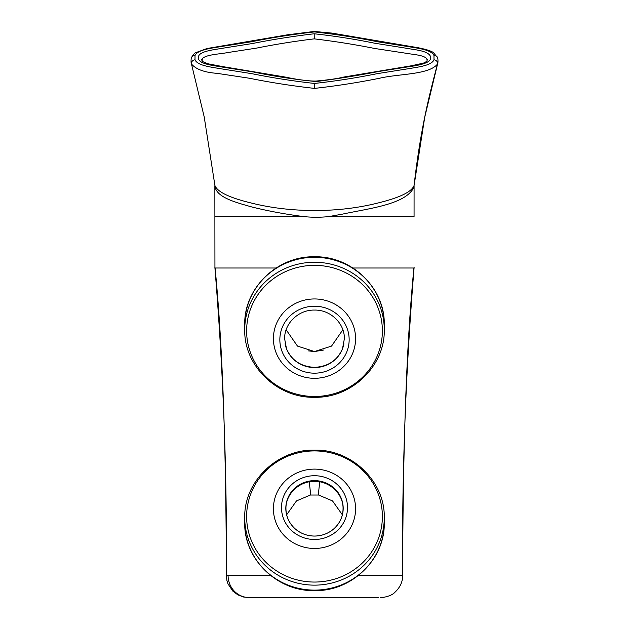 <?xml version="1.0" encoding="UTF-8"?>
<svg xmlns="http://www.w3.org/2000/svg" width="629" height="629" viewBox="0 0 629 629"><rect width="100%" height="100%" fill="white"/><g stroke="black" fill="none" stroke-linecap="round" stroke-linejoin="round"><path stroke-width="0.94" d="M314.201 33.777C334.848 36.042 354.992 39.187 374.632 43.212L404.864 48.008C413.843 49.777 427.83 50.399 430.417 56.327C433.224 62.766 418.906 65.306 409.369 66.643L378.163 71.572C357.72 75.551 337.01 78.877 316.041 81.566C294.702 79.435 273.874 76.258 253.558 72.02L222.328 67.075C213.042 65.44 198.206 64.087 198.418 57.829C197.648 51.539 212.335 49.974 221.534 48.417L252.426 43.527C272.538 39.501 293.13 36.246 314.201 33.777L314.248 38.864C294.679 41.239 275.533 44.297 256.821 48.063L228.099 52.498C219.379 54.212 206.784 54.401 202.271 58.583L202.153 61.351M426.729 61.728C429.623 55.077 413.41 54.739 404.903 53.08L374.648 48.464C354.945 44.533 334.809 41.333 314.248 38.864M308.226 350.864L314.5 351.54L323.99 349.968M286.659 514.766L296.487 500.912L310.404 495.031L318.596 495.031L332.521 500.92L342.349 514.789M342.868 329.769L331.522 346.107L314.5 351.54L297.486 346.107L286.14 329.793M414.11 184.832L413.992 187.065C406.177 204.354 369.648 208.301 342.616 214.096L328.613 216.604C320.397 217.453 312.149 217.453 303.878 216.604C285.833 214.308 268.567 211.116 252.095 207.043C236.701 202.624 217.791 198.056 215.024 187.135L214.921 185.484C218.349 194.55 240.026 200.502 257.08 204.401C275.392 208.474 294.655 210.511 314.862 210.503C334.777 210.526 353.946 208.474 372.368 204.346C389.312 200.407 410.808 194.44 414.079 185.476L414.063 216.604M328.613 216.604L413.906 216.604M214.859 185.657L214.937 268.009L276.084 268.009M352.916 268.009L413.906 268.009C407.435 334.361 403.016 428.113 402.623 575.582L402.654 575.582C402.702 581.856 400.091 587.447 394.839 592.353C390.656 596.89 380.537 597.865 380.624 597.55M215.126 216.604L303.878 216.604M215.094 268.009C221.565 334.361 225.984 428.113 226.385 575.582L270.612 575.504M378.682 597.55L249.178 597.55A22.031 21.095 90 0 1 228.083 575.574M358.388 575.504L402.623 575.582C401.907 472.686 405.729 369.994 414.11 267.498M195.014 55.533L195.014 59.826C197.592 65.652 211.061 67.075 220.653 68.734L251.859 73.679C272.168 77.799 292.965 81.047 314.248 83.421L314.752 83.421C335.91 81.07 356.698 77.823 377.109 73.679L408.378 68.726C418.018 67.051 431.368 65.668 433.986 59.826L433.986 55.533C431.408 49.715 417.939 48.291 408.347 46.632L377.141 41.687C356.832 37.559 336.035 34.312 314.752 31.945L314.248 31.945C293.09 34.296 272.302 37.536 251.891 41.679L220.622 46.632C210.982 48.307 197.632 49.699 195.014 55.533A3.672 3.137 18.8 0 0 191.538 57.53L193.504 54.353L195.328 52.82L206.98 48.519L287.437 34.815L314.233 31.45L331.853 33.085L418.214 47.741C426.415 49.4 431.502 51.051 433.46 52.679L437.462 57.53C438.122 58.434 438.099 62.806 437.674 63.482L437.501 64.056C428.829 74.945 398.7 73.664 379.546 78.248C358.357 82.525 336.767 85.898 314.791 88.359L314.209 88.359C292.092 85.874 270.486 82.501 249.391 78.24L216.974 73.334C204.456 72.421 195.957 69.316 191.483 64.016L204.197 116.852L214.803 184.761M226.385 575.582L226.896 580.402L227.973 583.838L232.824 591.118L237.88 594.885L243.557 597.015L248.376 597.55M319.791 481.861A18.359 0.684 98 0 0 318.596 495.031L310.404 495.031A18.359 0.684 82 0 0 309.209 481.861M314.5 373.178A34.658 33.479 0 0 1 279.842 339.699A34.658 33.479 0 0 1 314.5 306.221A34.658 33.479 0 0 1 349.158 339.699A34.658 33.479 0 0 1 314.5 373.178M426.847 61.351L423.466 63.112L411.138 65.817L343.725 77.052C337.875 78.562 328.613 79.899 315.947 81.07L316.041 81.566M384.264 522.73L384.264 517.761A69.764 67.389 180 0 1 314.5 585.143A69.764 67.389 180 0 1 244.736 517.761L244.736 522.73A69.764 67.389 0 0 0 314.5 590.12A69.764 67.389 0 0 0 384.264 522.73C385.2 559.165 351.635 591.574 314.5 590.615C277.365 591.574 243.8 559.165 244.736 522.73M314.5 582.053A67.877 65.565 0 0 0 382.377 516.488A67.877 65.565 0 0 0 314.5 450.922A67.877 65.565 0 0 0 246.623 516.488A67.877 65.565 0 0 0 314.5 582.053M314.5 262.262A69.764 67.389 0 0 1 384.264 329.651C385.215 365.874 351.705 398.228 314.5 397.284C277.295 398.228 243.793 365.874 244.736 329.651A69.764 67.389 0 0 1 314.5 262.262M314.5 396.482A67.877 65.565 180 0 0 382.377 330.917A67.877 65.565 180 0 0 314.5 265.352A67.877 65.565 180 0 0 246.623 330.917A67.877 65.565 180 0 0 314.5 396.482M314.5 536.057A28.69 27.715 0 0 0 333.897 528.769A28.69 27.715 0 0 0 341.233 498.294A28.69 27.715 0 0 0 314.5 480.635A28.69 27.715 0 0 0 287.767 498.294A28.69 27.715 0 0 0 295.103 528.769A28.69 27.715 0 0 0 314.5 536.057C307.07 535.955 300.607 533.526 295.103 528.769C289.128 523.265 286.069 516.582 285.951 508.712C285.527 494.268 299.089 481.028 314.5 481.389C329.911 481.028 343.473 494.268 343.049 508.712C342.931 516.582 339.88 523.265 333.897 528.769C328.393 533.526 321.93 535.955 314.5 536.05M314.5 475.721A33.007 31.882 180 0 1 347.507 507.595A33.007 31.882 180 0 1 314.5 539.478A33.007 31.882 180 0 1 281.493 507.595A33.007 31.882 180 0 1 314.5 475.721M285.086 343.772A29.878 28.863 180 0 0 286.494 348.765A29.878 28.863 180 0 0 314.5 367.564A29.878 28.863 180 0 0 342.506 348.765A29.878 28.863 180 0 0 343.914 343.772M314.5 298.948A41.082 39.682 0 0 1 355.582 338.622A41.082 39.682 0 0 1 314.5 378.304A41.082 39.682 0 0 1 273.418 338.622A41.082 39.682 0 0 1 314.5 298.948M314.5 469.108A41.082 39.682 180 0 1 355.582 508.782A41.082 39.682 180 0 1 314.5 548.464A41.082 39.682 180 0 1 273.418 508.782A41.082 39.682 180 0 1 314.5 469.108M244.736 324.674C243.8 288.247 277.365 255.838 314.5 256.789C351.635 255.838 385.2 288.247 384.264 324.674A69.764 67.389 180 0 0 314.5 257.292A69.764 67.389 180 0 0 244.736 324.674L244.736 329.651M414.079 185.476C420.526 129.228 428.978 96.198 437.501 64.056M195.014 59.826A3.672 3.137 161.2 0 0 191.483 64.016M314.233 31.45L314.248 31.945M314.248 83.421L314.209 88.359M314.767 31.45L314.752 31.945M314.752 83.421L314.791 88.359M437.462 57.53A3.672 3.137 161.2 0 0 433.986 55.533M433.986 59.826A3.672 3.137 18.8 0 1 437.517 64.016M284.638 338.795C284.214 323.534 298.461 309.688 314.5 310.073C330.539 309.688 344.786 323.526 344.362 338.795L342.506 348.765C337.396 360.425 328.063 366.628 314.5 367.36C300.937 366.628 291.604 360.425 286.494 348.765L284.638 338.795M384.264 517.761C385.215 481.531 351.705 449.185 314.5 450.12C277.295 449.185 243.793 481.531 244.736 517.761M201.681 59.59L202.514 62.719M384.264 324.674L384.264 329.651M437.682 63.482L424.717 117.277L414.196 184.769M214.89 267.498C223.271 369.994 227.093 472.686 226.346 575.582M426.486 62.719L427.311 59.598M315.947 81.07C308.375 81.125 298.24 79.804 285.535 77.108L222.65 66.588L207.311 63.655L202.153 61.343M191.538 57.53C191.09 57.223 190.823 62.994 191.326 63.474"/></g></svg>

